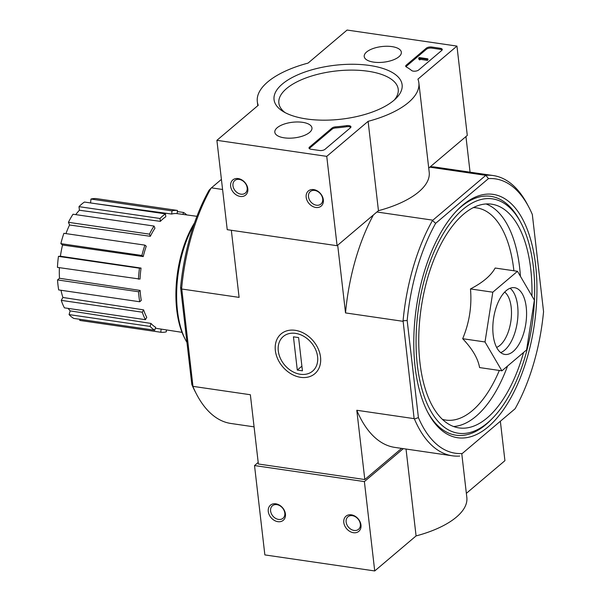 <?xml version="1.0" encoding="UTF-8"?>
<svg xmlns="http://www.w3.org/2000/svg" width="601" height="601" viewBox="0 0 601 601"><rect width="100%" height="100%" fill="white"/><g stroke="black" fill="none" stroke-linecap="round" stroke-linejoin="round"><path stroke-width="0.9" d="M181.765 289.013L193.004 386.691A141.611 68.634 98.3 0 0 196.692 394.504L195.265 391.792A138.636 67.192 98.3 0 1 191.824 384.542L180.585 287.406A138.636 67.192 98.3 0 1 209.058 190.254L211.026 188.203A141.611 68.634 98.3 0 0 181.637 288.48L181.765 289.013L239.1 297.382L231.332 230.273M415.126 367.076A122.965 59.597 98.3 0 0 427.904 412.564A122.965 59.597 98.3 0 0 508.025 402.7A122.965 59.597 98.3 0 0 531.427 242.353A122.965 59.597 98.3 0 0 457.474 209.989A122.965 59.597 98.3 0 0 415.126 367.076M459.712 456.054A141.611 68.634 -81.7 0 1 452.335 455.798A141.611 68.634 -81.7 0 1 414.442 419.017L418.409 417.612A138.636 67.192 98.3 0 0 462.274 453.5L515.087 408.77A138.636 67.192 98.3 0 0 543.559 311.618L532.321 214.482A138.636 67.192 98.3 0 0 528.88 207.232A138.636 67.192 98.3 0 0 488.455 178.602L435.642 223.332A138.636 67.192 98.3 0 0 407.17 320.483L403.076 320.799A141.611 68.634 -81.7 0 1 432.465 220.522L485.863 175.297A141.611 68.634 -81.7 0 1 493.241 175.552A141.611 68.634 -81.7 0 1 527.453 204.52L528.88 207.232M418.409 417.612L407.17 320.483M515.087 408.77L462.274 453.5M517.491 271.291L495.156 268.031C491.032 275.574 482.806 282.545 470.478 288.938C471.958 306.097 469.366 322.692 462.68 338.709C472.386 348.911 478.013 358.527 479.575 367.572L501.903 370.832L485.015 341.969L492.805 292.199L517.491 271.291L534.379 300.154L526.589 349.925L501.903 370.832M492.595 418.183A118.412 57.396 98.3 0 0 521.075 223.106A118.412 57.396 98.3 0 0 449.548 224.135A118.412 57.396 98.3 0 0 417.349 365.183A118.412 57.396 98.3 0 0 492.595 418.183L490.957 419.859A120.688 58.5 -81.7 0 1 427.356 411.52M456.655 210.846A120.688 58.5 -81.7 0 1 519.985 221.033L521.075 223.106M488.455 178.602L485.863 175.297M432.465 220.522L435.642 223.332M221.408 179.383L211.026 188.203M376.887 212.003L432.51 220.124M429.82 167.168L485.435 175.289M211.409 187.85L222.58 189.48M401.581 448.391L364.807 479.538L258.377 464.002L250.362 394.737L193.026 386.368M470.065 172.171L465.948 136.577M295.226 330.317A26.091 20.006 -130.3 0 0 279.743 362.726A26.091 20.006 -130.3 0 0 318.861 368.436A26.091 20.006 -130.3 0 0 295.226 330.317M364.807 479.538L356.791 410.273L414.127 418.642L403.076 320.799M337.694 245.208L345.522 312.918L402.858 321.287M196.692 394.504A141.611 68.634 98.3 0 0 230.897 423.472L254.08 426.86M345.522 312.918A141.611 68.634 -81.7 0 1 373.394 214.963M452.335 455.798L394.834 447.399A141.611 68.634 -81.7 0 1 356.791 410.273M414.442 419.017L414.127 418.642M430.241 166.815A141.611 68.634 -81.7 0 1 435.74 167.161L493.241 175.552M191.824 384.542L193.004 386.691M181.637 288.48L180.585 287.406M531.938 295.985A113.048 54.789 98.3 0 0 491.693 204.19A113.048 54.789 98.3 0 0 419.986 362.959A113.048 54.789 98.3 0 0 459.036 427.912A113.048 54.789 98.3 0 0 523.554 352.494M470.478 288.938L492.805 292.199M462.68 338.709L485.015 341.969M493.181 335.05A33.716 16.34 98.3 0 0 504.825 354.425A33.716 16.34 98.3 0 0 525.867 323.421A33.716 16.34 98.3 0 0 514.569 287.699A33.716 16.34 98.3 0 0 493.181 335.05M90.593 202.943L90.954 199.044A61.482 29.802 -81.7 0 1 96.423 198.615L177.445 210.44L177.152 213.618L196.94 216.315M166.454 329.926L166.282 331.827A61.482 29.802 -81.7 0 1 160.813 332.255L79.79 320.431L79.888 319.304M73.743 318.41A61.482 29.802 -81.7 0 1 69.077 314.593L70.159 310.882L150.971 323.436A58.289 28.255 -81.7 0 0 155.636 327.252L154.765 330.234L73.743 318.41M68.176 308.396A57.516 27.879 98.3 0 0 70.159 310.882M64.412 307.847A61.482 29.802 -81.7 0 1 61.257 300.365L62.902 297.465L143.601 309.861A58.289 28.255 -81.7 0 0 146.757 317.343L145.434 319.679L64.412 307.847M61.017 290.275A57.516 27.879 98.3 0 0 62.902 297.465M58.688 289.93A61.482 29.802 -81.7 0 1 57.531 279.923L59.484 278.271L140.123 290.426A58.289 28.255 -81.7 0 0 140.574 295.534A58.289 28.255 -81.7 0 0 141.28 300.432L139.71 301.762L58.688 289.93M59.386 267.67A57.516 27.879 98.3 0 0 59.484 278.271M57.441 267.385A61.482 29.802 -81.7 0 1 58.455 256.379L60.416 256.221L141.055 268.084A58.289 28.255 -81.7 0 0 140.041 279.089L57.441 267.385M143.233 256.574L141.889 255.47A61.482 29.802 -81.7 0 1 144.916 245.133L146.261 246.237A58.289 28.255 -81.7 0 0 143.233 256.574L62.542 245.013A57.516 27.879 98.3 0 0 60.416 256.221M62.542 245.013L60.866 243.645A61.482 29.802 -81.7 0 1 63.894 233.308L144.916 245.133M150.37 236.306L149.461 234.142A61.482 29.802 -81.7 0 1 154.044 226.059L154.953 228.215A58.289 28.255 -81.7 0 0 150.37 236.306L69.566 224.999A57.516 27.879 98.3 0 0 65.952 233.609M69.566 224.999L68.439 222.317A61.482 29.802 -81.7 0 1 73.022 214.226L154.044 226.059M160.354 221.371L160.024 218.479A61.482 29.802 -81.7 0 1 165.463 213.873L165.801 216.758A58.289 28.255 -81.7 0 0 160.354 221.371L79.415 210.245A57.516 27.879 98.3 0 0 75.749 214.632M79.415 210.245L79.001 206.654A61.482 29.802 -81.7 0 1 84.441 202.049L165.463 213.873M95.446 203.656L171.683 214.046A58.289 28.255 -81.7 0 1 177.152 213.618M182.922 214.399L183.493 212.461L177.34 211.567M183.493 212.461A61.482 29.802 -81.7 0 1 186.806 214.933M171.683 214.046L171.976 210.868L90.954 199.044M171.976 210.868A61.482 29.802 -81.7 0 1 177.445 210.44M160.024 218.479L79.001 206.654M149.461 234.142L68.439 222.317M141.889 255.47L60.866 243.645M138.463 279.217A61.482 29.802 -81.7 0 1 139.477 268.204L58.455 256.379M139.477 268.204L141.055 268.084M139.71 301.762A61.482 29.802 -81.7 0 1 138.553 291.755L57.531 279.923M138.553 291.755L140.123 290.426M145.434 319.679A61.482 29.802 -81.7 0 1 142.279 312.197L61.257 300.365M142.279 312.197L143.601 309.861M154.765 330.234A61.482 29.802 -81.7 0 1 150.1 326.418L69.077 314.593M150.1 326.418L150.971 323.436M160.813 332.255L161.106 329.093M194.521 222.911A76.951 37.3 98.3 0 0 176.747 309.898A76.951 37.3 98.3 0 0 184.74 338.363L185.694 340.174A78.934 38.261 98.3 0 0 186.949 342.42M193.822 224.939A78.934 38.261 98.3 0 0 177.49 310.965A78.934 38.261 98.3 0 0 185.694 340.174M500.4 421.617L504.923 460.674L466.353 493.338M258.197 462.447L254.524 465.565L264.861 554.911L374.724 570.95L416.08 535.919A81.315 34.234 -6.6 0 0 466.834 497.463L461.838 454.281M277.887 521.676A9.916 7.603 -130.3 0 0 283.77 509.363A9.916 7.603 -130.3 0 0 268.91 507.191A9.916 7.603 -130.3 0 0 277.887 521.676M353.418 532.704A9.916 7.603 -130.3 0 0 359.3 520.383A9.916 7.603 -130.3 0 0 344.433 518.22A9.916 7.603 -130.3 0 0 353.418 532.704M254.524 465.565L364.386 481.596L374.724 570.95M406.028 449.037L416.08 535.919M364.386 481.596L403.301 448.639M354.079 530.443A8.196 6.288 -130.3 0 0 358.527 529.316A8.196 6.288 -130.3 0 0 358.023 518.994A8.196 6.288 -130.3 0 0 347.926 516.8A8.196 6.288 -130.3 0 0 346.882 524.673A8.196 6.288 -130.3 0 0 354.079 530.443M278.556 519.422A8.196 6.288 -130.3 0 0 282.996 518.287A8.196 6.288 -130.3 0 0 282.493 507.965A8.196 6.288 -130.3 0 0 272.396 505.772A8.196 6.288 -130.3 0 0 271.351 513.645A8.196 6.288 -130.3 0 0 278.556 519.422M347.093 30.05L456.948 46.089L417.92 79.144A81.315 34.234 173.4 0 1 418.859 82.87A81.315 34.234 173.4 0 1 368.113 121.334L326.749 156.365L216.893 140.326L258.25 105.295A81.315 34.234 173.4 0 1 257.311 101.561A81.315 34.234 173.4 0 1 308.058 63.105L347.093 30.05M284.235 137.832A18.691 7.866 173.4 0 1 274.83 132.288A18.691 7.866 173.4 0 1 292.484 122.258A18.691 7.866 173.4 0 1 311.964 127.99A18.691 7.866 173.4 0 1 303.077 135.909A18.691 7.866 173.4 0 1 284.235 137.832M373.627 62.121A18.691 7.866 173.4 0 1 364.221 56.577A18.691 7.866 173.4 0 1 381.875 46.547A18.691 7.866 173.4 0 1 401.355 52.279A18.691 7.866 173.4 0 1 392.468 60.198A18.691 7.866 173.4 0 1 373.627 62.121M306.51 118.968A64.457 27.135 173.4 0 1 282.823 111.298A64.457 27.135 173.4 0 1 334.967 65.261A64.457 27.135 173.4 0 1 396.247 98.173A64.457 27.135 173.4 0 1 306.51 118.968M426.312 48.178A3.967 1.668 173.4 0 1 431.691 47.028L440.27 48.283A3.967 1.668 173.4 0 1 442.268 49.47A3.967 1.668 173.4 0 1 441.758 50.431L418.664 69.986A3.967 1.668 173.4 0 1 415.081 71.181A3.967 1.668 173.4 0 1 411.662 70.542A81.713 34.407 173.4 0 0 406.314 66.944A3.967 1.668 173.4 0 1 405.683 66.17A3.967 1.668 173.4 0 1 406.193 65.216L426.312 48.178L426.432 49.244A3.967 1.668 173.4 0 1 431.811 48.103L440.398 49.357A3.967 1.668 173.4 0 1 442.118 50.033M332 128.058A3.967 1.668 173.4 0 1 335.553 126.864A81.315 34.234 173.4 0 0 346.597 125.647A3.967 1.668 173.4 0 1 350.946 126.819A3.967 1.668 173.4 0 1 350.443 127.773L324.968 149.349A3.967 1.668 173.4 0 1 319.597 150.49L311.01 149.243A3.967 1.668 173.4 0 1 309.012 148.049A3.967 1.668 173.4 0 1 309.523 147.095L332 128.058L332.12 129.125A3.967 1.668 173.4 0 1 335.681 127.938L335.553 126.864M428.723 168.1L467.285 135.435L456.948 46.089M418.859 82.87L429.204 172.224A81.315 34.234 173.4 0 1 378.45 210.681L368.113 121.334M378.45 210.681L337.093 245.711L326.749 156.365M313.722 189.6A9.916 7.603 -130.3 0 0 307.84 201.913A9.916 7.603 -130.3 0 0 322.707 204.085A9.916 7.603 -130.3 0 0 313.722 189.6M238.191 178.572A9.916 7.603 -130.3 0 0 232.309 190.893A9.916 7.603 -130.3 0 0 247.176 193.056A9.916 7.603 -130.3 0 0 238.191 178.572M337.093 245.711L227.231 229.68L216.893 140.326M285.084 112.605A60.077 25.295 173.4 0 1 278.864 103.071A60.077 25.295 173.4 0 1 335.636 71.038A60.077 25.295 173.4 0 1 398.223 89.264A60.077 25.295 173.4 0 1 394.346 99.961M239.213 179.406A8.196 6.288 -130.3 0 0 234.766 180.54A8.196 6.288 -130.3 0 0 235.269 190.855A8.196 6.288 -130.3 0 0 245.366 193.049A8.196 6.288 -130.3 0 0 246.418 185.176A8.196 6.288 -130.3 0 0 239.213 179.406M314.744 190.434A8.196 6.288 -130.3 0 0 310.296 191.561A8.196 6.288 -130.3 0 0 310.8 201.883A8.196 6.288 -130.3 0 0 320.896 204.077A8.196 6.288 -130.3 0 0 321.948 196.204A8.196 6.288 -130.3 0 0 314.744 190.434M405.953 66.688A3.967 1.668 173.4 0 1 406.314 66.29L426.432 49.244M418.664 58.057L419.25 57.561L427.837 58.815L427.251 59.311L420.347 58.305L419.798 58.8L418.664 58.057L418.792 59.131L419.34 59.214M420.242 58.402L419.926 59.875L419.408 59.799L419.288 58.725M419.926 59.875L419.798 58.8M420.362 59.401L420.347 58.305M427.837 58.815L427.957 59.89L427.371 60.385L420.475 59.371M427.371 60.385L427.251 59.311M350.796 127.382A3.967 1.668 173.4 0 0 346.717 126.713A81.315 34.234 173.4 0 1 335.681 127.938M309.29 148.56A3.967 1.668 173.4 0 1 309.643 148.169L332.12 129.125M317.591 356.693A22.695 17.406 49.7 0 1 290.17 370.103A22.695 17.406 49.7 0 1 286.068 334.682A22.695 17.406 49.7 0 1 317.591 356.693M302.438 370.825L297.292 370.073L293.446 336.83L298.599 337.582L302.438 370.825M301.905 366.167L297.292 370.073M442.404 419.363A107.218 51.964 98.3 0 0 499.326 370.449M513.878 270.766A107.218 51.964 98.3 0 0 473.31 207.623M453.56 426.507A113.048 54.789 98.3 0 0 507.537 366.062M520.421 276.302A113.048 54.789 98.3 0 0 486.044 203.964M496.606 347.386A28.953 14.033 98.3 0 0 510.88 321.235A28.953 14.033 98.3 0 0 504.682 292.094M500.708 352.599A33.716 16.34 98.3 0 0 517.288 322.166A33.716 16.34 98.3 0 0 510.099 288.27M431.811 48.103L431.691 47.028M440.398 49.357L440.27 48.283M406.314 66.29L406.193 65.216M419.408 58.62L419.355 58.154M420.317 59.544L420.189 58.47M346.717 126.713L346.597 125.647M309.643 148.169L309.523 147.095M155.358 328.199L182.02 332.345M257.784 105.686L257.311 101.561M420.362 59.446L420.242 58.38"/></g></svg>
